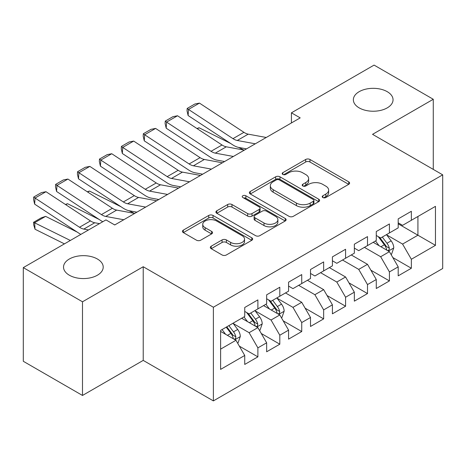 <?xml version="1.0" encoding="UTF-8"?>
<svg xmlns="http://www.w3.org/2000/svg" width="466" height="466" viewBox="0 0 466 466"><rect width="100%" height="100%" fill="white"/><g stroke="black" fill="none" stroke-linecap="round" stroke-linejoin="round"><path stroke-width="0.7" d="M322.839 197.532A2.132 1.229 0 0 0 325.851 197.532L348.714 184.332A3.041 1.759 0 0 0 349.605 183.091A3.041 1.759 0 0 0 348.714 181.845L309.983 159.483A3.041 1.759 0 0 0 305.679 159.483L282.815 172.682A2.132 1.229 0 0 0 282.186 173.556A2.132 1.229 0 0 0 282.815 174.424A2.132 1.229 0 0 0 285.827 174.424L288.786 172.717A9.739 5.621 0 0 1 302.556 172.717L305.783 174.575A9.739 5.621 0 0 1 308.638 178.554A9.739 5.621 0 0 1 305.783 182.532L302.824 184.239A2.132 1.229 0 0 0 302.201 185.107A2.132 1.229 0 0 0 302.824 185.975A2.132 1.229 0 0 0 305.836 185.975L308.795 184.268A9.739 5.621 0 0 1 322.571 184.268L325.798 186.132A9.739 5.621 0 0 1 328.652 190.111A9.739 5.621 0 0 1 325.798 194.083L322.839 195.79A2.132 1.229 0 0 0 322.216 196.664A2.132 1.229 0 0 0 322.839 197.532L322.839 195.79M97.4 259.009A19.846 11.458 0 0 0 75.777 256.527A19.846 11.458 0 0 0 63.527 267.111A19.846 11.458 0 0 0 69.341 275.214A19.846 11.458 0 0 0 90.963 277.695A19.846 11.458 0 0 0 103.213 267.111A19.846 11.458 0 0 0 97.4 259.009M387.234 91.68A19.846 11.458 0 0 0 365.606 89.192A19.846 11.458 0 0 0 353.356 99.776A19.846 11.458 0 0 0 359.17 107.879A19.846 11.458 0 0 0 380.798 110.36A19.846 11.458 0 0 0 393.048 99.776A19.846 11.458 0 0 0 387.234 91.68M211.209 246.205A3.041 1.759 0 0 0 210.317 247.446A3.041 1.759 0 0 0 211.209 248.687L222.072 254.96A3.041 1.759 0 0 0 226.377 254.96L251.768 240.305A3.041 1.759 0 0 0 252.659 239.058A3.041 1.759 0 0 0 251.768 237.817L213.038 215.455A3.041 1.759 0 0 0 208.733 215.455L183.336 230.117A3.041 1.759 0 0 0 182.445 231.357A3.041 1.759 0 0 0 183.336 232.598L196.466 240.176A3.041 1.759 0 0 0 200.77 240.176L211.634 233.903A3.041 1.759 0 0 0 212.531 232.662A3.041 1.759 0 0 0 211.634 231.421L205.127 227.658A8.143 4.701 0 0 1 202.745 224.338A8.143 4.701 0 0 1 207.766 219.993A8.143 4.701 0 0 1 216.638 221.012L242.139 235.738A8.143 4.701 0 0 1 244.528 239.058A8.143 4.701 0 0 1 239.501 243.403A8.143 4.701 0 0 1 230.629 242.384L226.377 239.932A3.041 1.759 0 0 0 222.072 239.932L211.209 246.205L211.209 248.687M82.494 301.793L82.494 395.459L143.225 360.399L143.225 266.733L82.494 301.793L23.3 267.618L105.951 219.9L114.723 224.962L300.197 117.881L291.425 112.819L291.425 122.942M143.225 266.733L213.376 307.234L442.7 174.837L442.7 268.503L213.376 400.9L213.376 307.234M433.275 169.397L433.275 99.275L372.544 134.336L442.7 174.837M433.275 99.275L374.082 65.1L291.425 112.819M289.002 216.323A3.041 1.759 0 0 0 293.306 216.323L318.697 201.661A3.041 1.759 0 0 0 319.589 200.421A3.041 1.759 0 0 0 318.697 199.18L279.961 176.812A3.041 1.759 0 0 0 275.656 176.812L250.265 191.474A3.041 1.759 0 0 0 249.374 192.72A3.041 1.759 0 0 0 250.265 193.961L289.002 216.323M243.689 197.992A2.132 1.229 0 0 1 245.856 198.295L245.856 195.761L285.233 218.496A3.041 1.759 0 0 1 286.124 219.742A3.041 1.759 0 0 1 285.233 220.983L259.842 235.645A3.041 1.759 0 0 1 255.537 235.645L216.801 213.277L216.801 210.795A3.041 1.759 0 0 0 215.909 212.036A3.041 1.759 0 0 0 216.801 213.277M216.801 210.795L227.67 204.522A3.041 1.759 0 0 1 231.975 204.522L247.685 213.591A3.041 1.759 0 0 0 251.984 213.591L259.195 209.426A3.041 1.759 0 0 0 260.086 208.185A3.041 1.759 0 0 0 259.195 206.945L242.838 197.502A2.132 1.229 0 0 1 242.215 196.629A2.132 1.229 0 0 1 243.532 195.493A2.132 1.229 0 0 1 245.856 195.761M398.197 223.826L417.926 235.214L417.926 216.48L435.465 206.356L411.35 220.278L411.35 211.29L398.197 218.886L398.197 227.874L389.425 232.936L389.425 223.948L376.272 231.544L376.272 240.532L367.499 245.594L367.499 236.606L354.346 244.201L354.346 253.189L345.58 258.251L345.58 249.263L332.421 256.859L332.421 265.847L323.654 270.909L323.654 261.921L310.502 269.517L310.502 278.505L301.729 283.567L301.729 274.579L288.576 282.175L288.576 291.163L279.81 296.225L279.81 287.237L266.651 294.832L266.651 303.82L257.884 308.882L257.884 299.894L244.732 307.49L244.732 316.478L220.61 330.4L220.61 369.387L244.732 355.459L235.959 340.273L220.61 331.413M435.465 206.356L435.465 245.343L411.35 259.265L402.577 244.073L386.687 234.899M392.826 257.558L411.35 268.253L411.35 259.265M411.35 268.253L398.197 275.849L398.197 266.861L389.425 271.923L380.658 256.731L364.429 247.364M370.901 270.216L389.425 280.911L389.425 271.923M389.425 280.911L376.272 288.506L376.272 279.518L367.499 284.58L358.733 269.389L342.51 260.022M348.976 282.874L367.499 293.568L367.499 284.58M367.499 293.568L354.346 301.158L354.346 292.176L345.58 297.238L336.807 282.046L320.585 272.68M327.05 295.531L345.58 306.226L345.58 297.238M345.58 306.226L332.421 313.816L332.421 304.834L323.654 309.896L314.888 294.704L298.659 285.338M305.131 308.189L323.654 318.884L323.654 309.896M323.654 318.884L310.502 326.474L310.502 317.492L301.729 322.554L292.963 307.362L277.066 298.188M283.206 320.841L301.729 331.542L301.729 322.554M301.729 331.542L288.576 339.132L288.576 330.149L279.81 335.211L271.037 320.02L255.141 310.845M261.28 333.499L279.81 344.199L279.81 335.211M279.81 344.199L266.651 351.789L266.651 342.807L257.884 347.869L249.112 332.677L233.221 323.503M239.361 346.156L257.884 356.857L257.884 347.869M257.884 356.857L244.732 364.447L244.732 355.459M244.732 311.41L249.112 313.944L257.884 308.882M220.61 349.133L235.959 340.273M266.651 298.758L271.037 301.286L279.81 296.225M249.112 332.677L257.884 327.615L241.662 318.249M266.651 342.807L257.884 327.615M288.576 286.101L292.963 288.629L301.729 283.567M271.037 320.02L279.81 314.958L263.581 305.591M288.576 330.149L279.81 314.958M310.502 273.443L314.888 275.971L323.654 270.909M292.963 307.362L301.729 302.3L285.507 292.933M310.502 317.492L301.729 302.3M332.421 260.785L336.807 263.313L345.58 258.251M314.888 294.704L323.654 289.642L307.432 280.276M332.421 304.834L323.654 289.642M354.346 248.128L358.733 250.656L367.499 245.594M336.807 282.046L345.58 276.985L329.351 267.618M354.346 292.176L345.58 276.985M376.272 235.47L380.658 237.998L389.425 232.936M358.733 269.389L367.499 264.327L351.277 254.96M376.272 279.518L367.499 264.327M398.197 222.812L402.577 225.34L411.35 220.278M380.658 256.731L389.425 251.669L373.202 242.303M398.197 266.861L389.425 251.669M23.3 267.618L23.3 361.284L82.494 395.459M143.225 360.399L213.376 400.9M402.577 244.073L417.926 235.214L435.465 245.343M323.689 197.834L325.798 196.617A9.739 5.621 0 0 0 328.652 192.639L328.652 190.111M308.638 178.554L308.638 181.088A9.739 5.621 0 0 1 305.783 185.06L303.675 186.278M348.679 184.355L309.983 162.017A3.041 1.759 0 0 0 305.679 162.017L283.666 174.721M318.657 201.685L279.961 179.346A3.041 1.759 0 0 0 275.656 179.346L250.306 193.984M313.315 201.289A2.132 1.229 0 0 0 313.938 200.421A2.132 1.229 0 0 0 313.315 199.553L279.315 179.923A2.132 1.229 0 0 0 276.303 179.923L273.181 181.723A9.739 5.621 0 0 0 270.332 185.695A9.739 5.621 0 0 0 273.181 189.674L296.423 203.094A9.739 5.621 0 0 0 310.199 203.094L313.315 201.289L313.315 203.823A2.132 1.229 0 0 0 313.938 202.955L313.938 200.421M270.332 185.695L270.332 188.229A9.739 5.621 0 0 0 273.181 192.208L273.181 189.674M313.315 203.823L310.199 205.623A9.739 5.621 0 0 1 296.423 205.623L273.181 192.208M216.841 213.3L227.67 207.05L227.67 204.522M260.086 208.185L260.086 210.719A3.041 1.759 0 0 1 259.195 211.96L251.984 216.119A3.041 1.759 0 0 1 247.685 216.119L231.975 207.05A3.041 1.759 0 0 0 227.67 207.05M245.856 198.295L285.192 221.006M263.983 222.998A8.143 4.701 0 0 0 272.855 224.018A8.143 4.701 0 0 0 277.882 219.678A8.143 4.701 0 0 0 275.493 216.352L266.511 211.168A3.041 1.759 0 0 0 262.207 211.168L255.001 215.327A3.041 1.759 0 0 0 254.11 216.574A3.041 1.759 0 0 0 255.001 217.814L263.983 222.998L263.983 225.532A8.143 4.701 0 0 0 272.855 226.552A8.143 4.701 0 0 0 277.882 222.212L277.882 219.678M254.11 216.574L254.11 219.102A3.041 1.759 0 0 0 255.001 220.348L255.001 217.814M263.983 225.532L255.001 220.348M244.528 239.058L244.528 241.592A8.143 4.701 0 0 1 239.501 245.931A8.143 4.701 0 0 1 230.629 244.912L226.377 242.46A3.041 1.759 0 0 0 222.072 242.46L211.249 248.71M202.745 224.338L202.745 226.866A8.143 4.701 0 0 0 205.127 230.192L205.127 227.658M211.599 233.926L205.127 230.192M251.733 240.328L213.038 217.983A3.041 1.759 0 0 0 208.733 217.983L183.377 232.621M391.05 254.483L391.574 254.174L393.764 247.848A8.219 4.742 -120 0 0 391.143 240.852L386.489 234.631M196.92 128.5L199.075 127.766L230.687 143.499M238.499 147.384L243.555 149.901A23.253 13.427 60 0 1 243.829 150.04M379.062 245.687L375.526 240.963M373.866 242.687L373.464 242.151M387.875 250.778L389.151 249.63L389.331 248.197A8.219 4.742 -120 0 0 386.978 243.258L382.318 237.037M379.662 237.427L385.417 245.104A4.188 2.417 60 0 1 386.174 246.374L389.331 248.197M378.217 236.594L384.345 244.772A8.219 4.742 60 0 1 386.698 249.718L386.867 250.19M199.075 127.766L197.334 128.773M255.292 143.808L237.258 140.482A15.5 8.953 60 0 1 232.971 138.652L188.491 109.434L188.118 115.533L232.592 144.751A23.253 13.427 -120 0 0 239.023 147.495L246.514 148.875M266.249 137.476L248.221 134.156A15.5 8.953 60 0 1 243.934 132.327L199.454 103.103L188.491 109.434L187.181 108.444L194.852 104.017L199.454 103.103M188.118 115.533L187.029 110.885L187.181 108.444M233.367 156.465L215.333 153.139A15.5 8.953 60 0 1 211.046 151.31L166.572 122.092L166.193 128.191L210.667 157.409A23.253 13.427 -120 0 0 217.098 160.153L224.589 161.533M244.33 150.134L226.295 146.813A15.5 8.953 60 0 1 222.008 144.984L177.529 115.76L166.572 122.092L165.255 121.102L172.933 116.675L177.529 115.76M166.193 128.191L165.104 123.542L165.255 121.102M211.442 169.123L193.407 165.797A15.5 8.953 60 0 1 189.12 163.968L144.646 134.75L144.268 140.843L188.747 170.067A23.253 13.427 -120 0 0 195.172 172.81L202.663 174.191M222.404 162.791L204.37 159.471A15.5 8.953 60 0 1 200.083 157.642L155.609 128.418L144.646 134.75L143.336 133.759L151.007 129.332L155.609 128.418M144.268 140.843L143.184 136.2L143.336 133.759M189.516 181.781L171.488 178.455A15.5 8.953 60 0 1 167.201 176.626L122.721 147.407L122.342 153.5L166.822 182.724A23.253 13.427 -120 0 0 173.253 185.468L180.738 186.849M200.479 175.449L182.445 172.129A15.5 8.953 60 0 1 178.158 170.3L133.684 141.076L122.721 147.407L121.41 146.417L129.082 141.99L133.684 141.076M122.342 153.5L121.259 148.858L121.41 146.417M167.597 194.439L149.563 191.112A15.5 8.953 60 0 1 145.275 189.283L100.796 160.065L100.423 166.158L144.897 195.382A23.253 13.427 -120 0 0 151.328 198.126L158.819 199.506M178.56 188.107L160.525 184.786A15.5 8.953 60 0 1 156.238 182.957L111.758 153.733L100.796 160.065L99.485 159.075L107.157 154.648L111.758 153.733M100.423 166.158L99.334 161.516L99.485 159.075M281.429 317.765L281.953 317.463L284.149 311.137A8.219 4.742 -120 0 0 281.522 304.141L276.868 297.92M87.305 191.788L89.46 191.054L121.073 206.787M128.878 210.673L133.934 213.189A23.253 13.427 60 0 1 134.208 213.329M269.447 308.975L265.905 304.251M264.251 305.976L263.849 305.44M278.26 314.067L279.53 312.919L279.711 311.486A8.219 4.742 -120 0 0 277.357 306.541L272.703 300.325M270.041 300.716L275.796 308.393A4.188 2.417 60 0 1 276.559 309.663L279.711 311.486M268.597 299.877L274.73 308.061A8.219 4.742 60 0 1 277.078 313.006L277.247 313.478M89.46 191.054L87.713 192.062M145.672 207.09L127.637 203.77A15.5 8.953 60 0 1 123.35 201.941L78.876 172.723L78.498 178.816L122.972 208.04A23.253 13.427 -120 0 0 129.402 210.783L136.893 212.164M156.634 200.764L138.6 197.444A15.5 8.953 60 0 1 134.313 195.615L89.833 166.391L78.876 172.723L77.56 171.733L85.237 167.306L89.833 166.391M78.498 178.816L77.408 174.173L77.56 171.733M259.504 330.423L260.034 330.12L262.224 323.794A8.219 4.742 -120 0 0 259.603 316.798L254.943 310.577M65.38 204.446L67.535 203.712L99.147 219.445M247.522 321.633L243.98 316.909M242.326 318.633L241.924 318.097M256.335 326.718L257.611 325.577L257.785 324.144A8.219 4.742 -120 0 0 255.438 319.198L250.778 312.983M248.122 313.373L253.871 321.051A4.188 2.417 60 0 1 254.634 322.321L257.785 324.144M246.677 312.535L252.805 320.719A8.219 4.742 60 0 1 255.158 325.664L255.321 326.136M67.535 203.712L65.793 204.72M123.746 219.748L105.712 216.428A15.5 8.953 60 0 1 101.425 214.599L56.951 185.381L56.572 191.474L101.052 220.698A23.253 13.427 -120 0 0 102.782 221.729M114.24 224.688L114.968 224.822M134.709 213.422L116.675 210.102A15.5 8.953 60 0 1 112.388 208.273L67.914 179.049L56.951 185.381L55.64 184.39L63.312 179.963L67.914 179.049M56.572 191.474L55.489 186.831L55.64 184.39M237.584 343.081L238.109 342.778L240.299 336.452A8.219 4.742 -120 0 0 237.677 329.45L233.017 323.235M45.61 216.37L34.647 222.696L35.026 229.231L33.715 224.903L33.564 222.294L41.235 217.861L45.61 216.37L77.222 232.103M225.596 334.291L222.061 329.567M33.564 222.294L70.337 240.462M64.436 243.869L35.026 229.231M234.41 339.376L235.685 338.234L235.866 336.802A8.219 4.742 -120 0 0 233.513 331.856L228.853 325.641M226.796 326.829L231.952 333.708A4.188 2.417 60 0 1 232.709 334.978L235.866 336.802M226.226 327.161L230.88 333.376A8.219 4.742 60 0 1 233.233 338.316L233.402 338.794M88.528 229.959L83.793 229.086A15.5 8.953 60 0 1 79.505 227.257L35.026 198.038L34.647 204.131L79.127 233.355A23.253 13.427 -120 0 0 80.863 234.386M99.491 223.628L94.749 222.76A15.5 8.953 60 0 1 90.468 220.925L45.988 191.707L35.026 198.038L33.715 197.048L41.387 192.621L45.988 191.707M34.647 204.131L33.564 199.489L33.715 197.048M325.798 196.617L325.798 194.083M302.824 185.975L302.824 184.239M305.783 185.06L305.783 182.532M282.815 174.424L282.815 172.682M305.679 162.017L305.679 159.483M309.983 162.017L309.983 159.483M348.714 184.332L348.714 181.845M250.265 193.961L250.265 191.474M275.656 179.346L275.656 176.812M279.961 179.346L279.961 176.812M318.697 201.661L318.697 199.18M296.423 205.623L296.423 203.094M310.199 205.623L310.199 203.094M231.975 207.05L231.975 204.522M247.685 216.119L247.685 213.591M251.984 216.119L251.984 213.591M259.195 211.96L259.195 209.426M285.233 220.983L285.233 218.496M222.072 242.46L222.072 239.932M226.377 242.46L226.377 239.932M230.629 244.912L230.629 242.384M211.634 233.903L211.634 231.421M183.336 232.598L183.336 230.117M208.733 217.983L208.733 215.455M213.038 217.983L213.038 215.455M251.768 240.305L251.768 237.817M388.394 251.075L393.712 248.005M386.978 243.258L391.143 240.852M380.914 246.759L384.345 244.772M237.258 140.482L248.221 134.156M232.971 138.652L243.934 132.327M215.333 153.139L226.295 146.813M211.046 151.31L222.008 144.984M193.407 165.797L204.37 159.471M189.12 163.968L200.083 157.642M171.488 178.455L182.445 172.129M167.201 176.626L178.158 170.3M149.563 191.112L160.525 184.786M145.275 189.283L156.238 182.957M278.779 314.364L284.091 311.294M277.357 306.541L281.522 304.141M271.294 310.041L274.73 308.061M127.637 203.77L138.6 197.444M123.35 201.941L134.313 195.615M256.853 327.021L262.172 323.952M255.438 319.198L259.603 316.798M249.374 322.699L252.805 320.719M105.712 216.428L116.675 210.102M101.425 214.599L112.388 208.273M234.928 339.679L240.246 336.609M233.513 331.856L237.677 329.45M227.449 335.357L230.88 333.376M83.793 229.086L94.749 222.76M79.505 227.257L90.468 220.925"/></g></svg>
